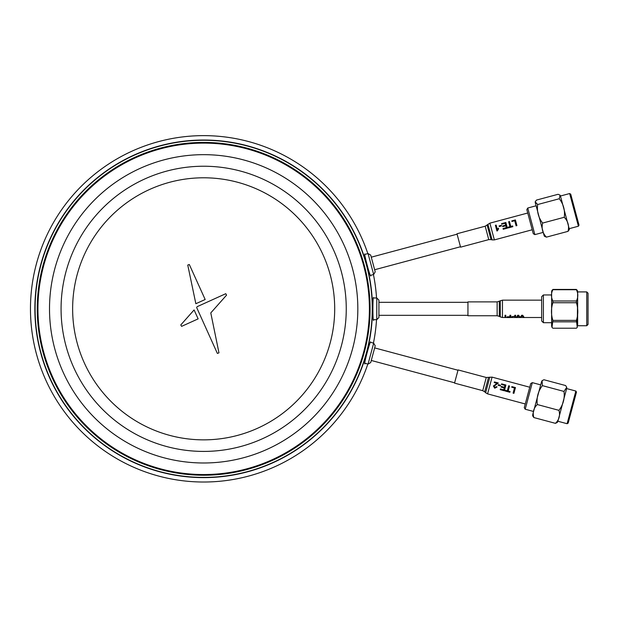 <?xml version="1.0" encoding="UTF-8"?>
<svg xmlns="http://www.w3.org/2000/svg" width="619" height="619" viewBox="0 0 619 619"><rect width="100%" height="100%" fill="white"/><g stroke="black" fill="none" stroke-linecap="round" stroke-linejoin="round"><path stroke-width="0.93" d="M367.833 253.612A173.204 173.204 0 0 0 31.476 327.521A173.204 173.204 0 0 0 367.833 364.034M373.443 343.096A173.204 173.204 0 0 0 376.53 319.667M376.53 297.987A173.204 173.204 0 0 0 373.443 274.557M203.666 477.628A168.801 168.801 0 0 0 349.851 224.426A168.801 168.801 0 0 0 57.482 224.426A168.801 168.801 0 0 0 203.666 477.628M370.943 275.223L370.75 275.973C370.116 276.917 364.583 256.08 364.668 254.007L365.334 254.285M365.334 363.368L364.792 363.918C363.771 364.413 369.396 343.607 370.51 341.85L370.943 342.423M373.946 319.667L373.559 320.34C372.7 321.083 372.746 299.526 373.373 297.546L373.946 297.987M203.666 177.792A131.035 131.035 0 0 1 317.145 374.34A131.035 131.035 0 0 1 90.188 374.34A131.035 131.035 0 0 1 203.666 177.792M203.666 140.258A168.569 168.569 0 0 1 349.658 393.111A168.569 168.569 0 0 1 57.683 393.111A168.569 168.569 0 0 1 203.666 140.258M203.666 154.665A154.162 154.162 0 0 1 337.177 385.908A154.162 154.162 0 0 1 70.164 385.908A154.162 154.162 0 0 1 203.666 154.665M203.666 143.105A165.722 165.722 0 0 1 347.189 391.688A165.722 165.722 0 0 1 60.151 391.688A165.722 165.722 0 0 1 203.666 143.105M203.666 166.232A142.594 142.594 0 0 1 327.157 380.12A142.594 142.594 0 0 1 80.176 380.12A142.594 142.594 0 0 1 203.666 166.232M180.787 324.936L181.607 326.36L198.134 318.87L194.095 309.941L180.787 324.936M189.306 264.499L187.758 265.048L195.852 303.72L205.168 299.503L189.306 264.499M226.562 295.139L225.757 293.708L197.159 306.668L196.672 307.55L217.377 353.434L218.964 352.83L210.785 312.912L226.562 295.139M373.667 343.158L375.207 345.812L370.711 362.564L368.057 364.096L373.667 343.158L370.294 342.253M368.057 253.558L370.711 255.09L375.207 271.842L373.667 274.496L368.057 253.558L364.676 254.463M575.856 391.046L576.475 392.106L568.165 423.102L567.105 423.713L575.856 391.046L566.648 388.577L557.889 421.245L567.105 423.713M557.889 421.245L557.317 422.437L555.444 423.342C559.189 419.705 560.35 415.372 558.934 410.335C563.205 404.725 564.892 398.419 563.994 391.432L566.749 387.262L565.573 385.536L543.962 379.749L542.089 380.654L542.383 385.637C538.112 391.247 536.425 397.553 537.315 404.54C533.578 408.176 532.417 412.517 533.833 417.554L532.657 415.829L532.758 414.513L541.517 381.846L540.704 384.879L532.325 382.635L529.516 393.111L525.198 409.229L533.578 411.48M555.444 423.342L533.833 417.554M558.934 410.335L537.315 404.54M563.994 391.432L542.383 385.637M525.198 409.229L524.278 407.642L530.731 383.556L532.325 382.635M486.271 377.482L482.735 390.674L454.539 383.115L458.075 369.922L486.271 377.482L492.074 377.126L487.586 393.877L485.636 392.756L489.83 377.126M505.916 385.018L501.63 383.865L501.467 384.469L504.926 385.397L504.415 387.301L501.336 386.473L501.158 387.138L504.237 387.966L503.742 389.831L500.431 388.949L500.237 389.684L504.369 390.79L505.916 385.018M494.233 382.604L497.103 383.37L493.405 386.001L494.743 388.214L497.096 386.952L496.368 386.674L494.96 387.479L494.155 386.194L498.249 382.96L494.419 381.931L494.233 382.604M498.047 383.401L498.249 382.96M515.465 387.571L511.859 386.604L511.696 387.208L514.474 387.951L513.089 393.127L513.917 393.351L515.465 387.571M509.522 385.985L508.694 385.761L507.348 390.798L505.468 390.295L505.274 391.03L509.855 392.26L510.056 391.525L508.176 391.022L509.522 385.985M500.531 385.258L498.357 384.67L498.179 385.312L500.361 385.9L500.531 385.258M569.65 193.546L570.718 194.157L579.02 225.146L578.409 226.214L569.65 193.546L560.443 196.014L569.194 228.682L578.409 226.214M569.194 228.682L569.318 229.595L568.025 231.351C569.348 225.974 568.095 221.285 564.257 217.277C565.178 210.406 563.522 204.231 559.29 198.745L560.087 195.163L558.09 194.289L536.48 200.076L535.187 201.833L537.671 204.533C536.75 211.404 538.406 217.586 542.639 223.064C541.316 228.442 542.569 233.131 546.407 237.139L544.418 236.265L544.062 235.413L535.311 202.746L536.124 205.779L527.744 208.023L534.87 234.624L543.25 232.38M568.025 231.351L546.407 237.139M564.257 217.277L542.639 223.064M559.29 198.745L537.671 204.533M534.87 234.624L533.284 233.703L529.129 218.205L526.831 209.617L527.744 208.023M485.18 226.214L488.77 239.615L460.575 247.167L456.984 233.765L485.18 226.214L489.877 223.157L494.364 239.909L492.12 239.909L487.934 224.279M505.855 222.484L501.568 223.637L501.723 224.21L505.174 223.281L505.669 225.123L502.589 225.95L502.767 226.608L505.847 225.78L506.342 227.637L503.038 228.519L503.232 229.262L507.371 228.156L505.855 222.484M495.401 225.285L496.918 230.957L497.405 230.825L498.605 228.821L498.419 228.109L497.297 229.355L496.152 225.084L495.401 225.285M515.395 219.931L511.789 220.898L511.944 221.47L514.722 220.72L516.091 225.819L516.919 225.595L515.395 219.931M509.46 221.517L508.632 221.741L509.955 226.67L508.075 227.173L508.269 227.916L512.857 226.686L512.656 225.943L510.776 226.446L509.46 221.517M501.289 225.324L499.115 225.904L499.278 226.531L501.46 225.943L501.289 225.324M376.762 297.987L378.929 300.153L378.929 317.501L376.762 319.667L376.762 297.987L373.265 297.987M588.05 323.783L588.05 293.213L588.05 324.433L586.75 325.733L586.75 291.913L588.05 293.213M586.75 291.913L577.651 291.913L577.643 325.733L586.75 325.733M577.643 291.913L577.264 290.249L576.397 289.723C578.27 293.483 578.27 297.236 576.397 300.981L576.397 302.722C578.27 308.641 578.27 314.522 576.397 320.379L577.264 327.397L576.397 328.217L552.875 328.217L552.009 327.397L552.875 320.379C551.003 314.46 551.003 308.572 552.875 302.722L552.875 300.981C550.995 297.221 550.995 293.468 552.875 289.723L552.009 290.249L551.63 291.495L551.63 326.151L551.63 291.495M543.389 322.7L541.656 320.967L541.656 296.687L543.389 294.954L543.389 322.7L551.63 322.7M552.875 321.826L576.397 321.826M552.875 320.379L576.397 320.379M552.875 302.722L576.397 302.722M552.875 300.981L576.397 300.981M552.875 289.723L576.397 289.723M552.875 289.429L576.397 289.429M497.134 301.886L497.134 315.76L467.941 315.76L467.941 301.886L497.134 301.886L502.458 300.153L502.458 317.501L500.291 316.92L500.291 300.733M522.707 315.264L521.693 315.264L520.146 317.485L518.691 315.264L517.747 315.264L516.215 317.539L517.105 317.539L518.281 315.822L519.627 317.539L520.656 317.539L522.173 315.822L523.349 317.539L524.231 317.539L522.707 315.264M510.768 315.264L509.917 315.264L509.917 316.773L507.185 316.773L509.917 317.036L509.917 317.485L506.721 317.539L510.768 317.539L510.768 315.264M515.596 317.477L514.815 317.539L515.596 317.477M515.596 315.264L514.815 315.264L514.815 317.323L515.596 317.323L515.596 315.264M514.041 316.34L511.781 316.673L514.041 316.34M505.785 317.477L505.011 317.539L505.785 317.477M505.785 315.264L505.011 315.264L505.011 317.323L505.785 317.323L505.785 315.264M203.666 475.237A166.41 166.41 0 0 1 37.256 308.827A166.41 166.41 0 0 1 203.666 142.416A166.41 166.41 0 0 1 370.077 308.827A166.41 166.41 0 0 1 203.666 475.237M482.735 390.674L484.677 391.796L488.515 377.482M488.77 239.615L491.014 239.615L487.122 225.092M497.134 315.76L499.301 316.348L499.301 301.306M364.676 363.191L368.057 364.096M370.294 275.401L373.667 274.496M371.276 360.467L454.625 382.805M374.642 347.901L457.99 370.239M566.749 387.262L566.648 388.577M542.089 380.654L541.517 381.846M484.677 391.796L485.636 392.756M529.748 387.223L492.074 377.126M525.26 403.975L487.586 393.877M374.642 269.745L460.466 246.749M371.276 257.179L457.101 234.183M560.087 195.163L560.443 196.014M535.187 201.833L535.311 202.746M491.014 239.615L492.12 239.909M527.736 213.013L489.877 223.157M532.224 229.765L494.364 239.909M373.265 319.667L376.762 319.667M378.929 315.326L467.941 315.326M378.929 302.32L467.941 302.32M577.264 327.397L577.651 291.704M551.63 326.151L552.009 327.397M543.389 294.954L551.63 294.954M499.301 316.348L500.291 316.92M541.656 300.153L502.458 300.153M541.656 317.501L524.231 317.501M523.21 317.501L520.834 317.501M519.457 317.501L517.236 317.501M516.215 317.501L515.596 317.501M514.815 317.501L510.768 317.501M506.721 317.501L505.785 317.501M505.011 317.501L502.458 317.501"/></g></svg>
